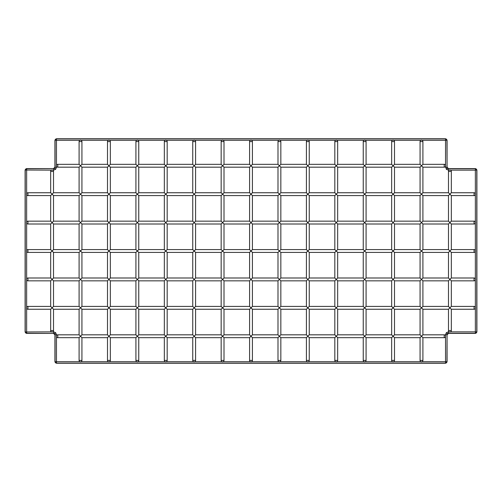 <?xml version="1.0" encoding="UTF-8"?>
<svg xmlns="http://www.w3.org/2000/svg" width="502" height="502" viewBox="0 0 502 502"><rect width="100%" height="100%" fill="white"/><g stroke="black" fill="none" stroke-linecap="round" stroke-linejoin="round"><path stroke-width="0.75" d="M249.582 337.664L251 336.246L252.418 337.664L252.418 360.398A1.418 1.418 0 0 1 251 361.816A1.418 1.418 0 0 1 249.582 360.398L249.582 337.664L224.005 337.664L224.005 360.398A1.418 1.418 0 0 1 222.587 361.816A1.418 1.418 0 0 1 221.162 360.398L221.162 337.664L222.587 336.246L224.005 337.664M26.644 194.751L26.644 222.003A1.418 1.418 0 0 1 27.943 221.162A1.418 1.418 0 0 0 26.518 222.587A1.418 1.418 0 0 0 27.943 224.005L50.671 224.005L52.095 222.587L53.513 224.005L79.09 224.005L80.508 222.587L81.933 224.005L107.503 224.005L108.921 222.587L110.346 224.005L135.916 224.005L137.341 222.587L138.759 224.005L164.336 224.005L165.754 222.587L167.179 224.005L192.749 224.005L194.167 222.587L195.592 224.005L221.162 224.005L222.587 222.587L224.005 224.005L249.582 224.005L251 222.587L252.418 224.005L252.418 249.582L249.582 252.418L249.582 277.995L252.418 280.838L277.995 280.838L279.413 279.413L280.838 280.838L280.838 306.408L277.995 309.251L252.418 309.251L251 307.833L249.582 309.251L224.005 309.251L222.587 307.833L221.162 309.251L195.592 309.251L195.592 334.821L194.167 336.246L195.592 337.664L195.592 360.398A1.418 1.418 0 0 1 194.167 361.816A1.418 1.418 0 0 1 192.749 360.398L192.749 337.664L194.167 336.246L192.749 334.821L167.179 334.821L165.754 336.246L167.179 337.664L167.179 360.398A1.418 1.418 0 0 1 165.754 361.816A1.418 1.418 0 0 1 164.336 360.398L164.336 337.664L165.754 336.246L164.336 334.821L138.759 334.821L137.341 336.246L138.759 337.664L138.759 360.398A1.418 1.418 0 0 1 137.341 361.816A1.418 1.418 0 0 1 135.916 360.398L135.916 337.664L137.341 336.246L135.916 334.821L110.346 334.821L108.921 336.246L110.346 337.664L110.346 360.398A1.418 1.418 0 0 1 108.921 361.816A1.418 1.418 0 0 1 107.503 360.398L107.503 337.664L108.921 336.246L107.503 334.821L81.933 334.821L80.508 336.246L81.933 337.664L81.933 360.398A1.418 1.418 0 0 1 80.508 361.816A1.418 1.418 0 0 1 79.09 360.398L79.09 337.664L80.508 336.246L79.09 334.821L57.78 334.821A1.418 1.418 0 0 0 56.481 335.662L56.481 334.702L54.938 334.821L53.513 333.403L26.518 333.403L25.1 331.985L25.1 170.015L26.518 168.597L53.513 168.597L54.938 167.179L54.938 140.183L56.356 138.759L445.644 138.759L447.062 140.183L447.062 167.179L448.487 168.597L475.482 168.597L476.9 170.015L476.9 331.985L475.482 333.403L448.487 333.403L447.062 334.821L447.062 361.816L445.644 363.241L56.356 363.241L54.938 361.816L54.938 334.821M221.162 337.664L195.592 337.664M192.749 337.664L167.179 337.664M164.336 337.664L138.759 337.664L138.759 360.398L135.916 360.398M135.916 337.664L110.346 337.664L110.346 360.398L107.503 360.398M107.503 337.664L81.933 337.664L81.933 360.398L79.09 360.398M79.09 337.664L57.78 337.664A1.418 1.418 0 0 1 56.356 336.246A1.418 1.418 0 0 1 57.78 334.821L57.78 337.664M449.328 170.14L448.361 170.14L448.361 168.722L475.356 168.722A1.418 1.418 45 0 1 476.774 170.14L476.774 331.86A1.418 1.418 135 0 1 475.356 333.278L448.361 333.278L447.357 333.698L446.937 334.702L445.519 334.702L445.519 335.662A1.418 1.418 0 0 0 444.22 334.821A1.418 1.418 0 0 1 445.644 336.246A1.418 1.418 0 0 1 444.22 337.664L422.91 337.664L421.492 336.246L420.067 337.664L394.497 337.664L393.079 336.246L391.654 337.664L366.083 337.664L364.659 336.246L363.241 337.664L337.664 337.664L336.246 336.246L334.821 337.664L309.251 337.664L307.833 336.246L306.408 337.664L280.838 337.664L279.413 336.246L277.995 337.664L252.418 337.664L252.418 360.398L249.582 360.398M249.582 224.005L249.582 249.582L252.418 252.418L252.418 277.995L249.582 280.838L224.005 280.838L222.587 279.413L221.162 280.838L195.592 280.838L194.167 279.413L192.749 280.838L167.179 280.838L165.754 279.413L164.336 280.838L138.759 280.838L137.341 279.413L135.916 280.838L110.346 280.838L108.921 279.413L107.503 280.838L81.933 280.838L80.508 279.413L79.09 280.838L53.513 280.838L52.095 279.413L50.671 280.838L50.671 306.408L27.943 306.408A1.418 1.418 0 0 0 26.518 307.833A1.418 1.418 0 0 0 27.943 309.251L50.671 309.251L50.671 330.561A1.418 1.418 0 0 0 52.095 331.985A1.418 1.418 0 0 0 53.513 330.561L50.671 330.561M135.916 252.418L135.916 277.995L137.341 279.413L138.759 277.995L138.759 252.418L164.336 252.418L164.336 277.995L165.754 279.413L167.179 277.995L167.179 252.418L192.749 252.418L192.749 277.995L194.167 279.413L195.592 277.995L195.592 252.418L221.162 252.418L221.162 277.995L222.587 279.413L224.005 277.995L224.005 252.418L249.582 252.418L224.005 252.418L222.587 251L221.162 252.418L195.592 252.418L194.167 251L192.749 252.418L167.179 252.418L165.754 251L164.336 252.418L138.759 252.418L137.341 251L135.916 252.418L110.346 252.418L108.921 251L107.503 252.418L81.933 252.418L80.508 251L79.09 252.418L53.513 252.418L52.095 251L50.671 252.418L50.671 277.995L27.943 277.995A1.418 1.418 0 0 0 26.518 279.413A1.418 1.418 0 0 0 27.943 280.838L50.671 280.838M280.838 280.838L306.408 280.838L307.833 279.413L309.251 280.838L334.821 280.838L336.246 279.413L337.664 280.838L363.241 280.838L364.659 279.413L366.083 280.838L391.654 280.838L393.079 279.413L394.497 280.838L420.067 280.838L421.492 279.413L422.91 280.838L448.487 280.838L449.905 279.413L451.329 280.838L451.329 306.408L474.057 306.408A1.418 1.418 0 0 1 475.482 307.833A1.418 1.418 0 0 1 474.057 309.251L451.329 309.251L451.329 330.561L451.329 309.251L448.487 306.408L422.91 306.408L421.492 307.833L422.91 309.251L422.91 334.821L421.492 336.246L420.067 334.821L394.497 334.821L393.079 336.246L391.654 334.821L366.083 334.821L364.659 336.246L363.241 334.821L337.664 334.821L336.246 336.246L334.821 334.821L309.251 334.821L307.833 336.246L306.408 334.821L280.838 334.821L279.413 336.246L277.995 334.821L252.418 334.821L251 336.246L249.582 334.821L224.005 334.821L222.587 336.246L221.162 334.821L195.592 334.821M450.489 331.86L475.356 331.86L475.356 308.41A1.418 1.418 0 0 1 474.057 309.251L474.057 306.408M448.487 252.418L448.487 277.995L422.91 277.995L422.91 252.418L422.91 277.995L421.492 279.413L420.067 277.995L420.067 252.418L394.497 252.418L394.497 277.995L393.079 279.413L391.654 277.995L391.654 252.418L366.083 252.418L366.083 277.995L364.659 279.413L363.241 277.995L363.241 252.418L337.664 252.418L337.664 277.995L336.246 279.413L334.821 277.995L334.821 252.418L309.251 252.418L309.251 277.995L307.833 279.413L306.408 277.995L306.408 252.418L280.838 252.418L280.838 277.995L279.413 279.413L277.995 277.995L252.418 277.995L252.418 252.418L277.995 252.418L279.413 251L280.838 252.418L306.408 252.418L307.833 251L309.251 252.418L334.821 252.418L336.246 251L337.664 252.418L363.241 252.418L364.659 251L366.083 252.418L391.654 252.418L393.079 251L394.497 252.418L420.067 252.418L421.492 251L422.91 252.418L448.487 252.418L449.905 251L451.329 252.418L451.329 277.995L474.057 277.995A1.418 1.418 0 0 1 475.482 279.413A1.418 1.418 0 0 1 474.057 280.838L451.329 280.838L451.329 306.408L448.487 309.251L422.91 309.251L422.91 334.821L444.22 334.821L444.22 337.664M475.356 307.249L475.356 279.997A1.418 1.418 0 0 1 474.057 280.838L474.057 277.995M195.592 309.251L194.167 307.833L192.749 309.251L167.179 309.251L165.754 307.833L164.336 309.251L138.759 309.251L137.341 307.833L135.916 309.251L110.346 309.251L108.921 307.833L107.503 309.251L81.933 309.251L80.508 307.833L79.09 309.251L53.513 309.251L52.095 307.833L50.671 309.251M277.995 280.838L277.995 306.408L280.838 309.251L306.408 309.251L307.833 307.833L309.251 309.251L309.251 334.821M309.251 309.251L334.821 309.251L336.246 307.833L337.664 309.251L337.664 334.821M337.664 309.251L363.241 309.251L364.659 307.833L366.083 309.251L366.083 334.821L366.083 309.251L391.654 309.251L393.079 307.833L394.497 309.251L394.497 334.821L394.497 309.251L420.067 309.251L421.492 307.833L420.067 306.408L394.497 306.408L393.079 307.833L391.654 306.408L366.083 306.408L364.659 307.833L363.241 306.408L337.664 306.408L336.246 307.833L334.821 306.408L309.251 306.408L307.833 307.833L306.408 306.408L280.838 306.408M445.519 167.298L446.937 167.298L447.357 168.302L446.353 169.312L445.519 166.338A1.418 1.418 0 0 1 444.22 167.179L422.91 167.179L421.492 165.754L420.067 167.179L394.497 167.179L393.079 165.754L391.654 167.179L366.083 167.179L364.659 165.754L363.241 167.179L337.664 167.179L336.246 165.754L334.821 167.179L309.251 167.179L307.833 165.754L306.408 167.179L280.838 167.179L279.413 165.754L277.995 167.179L252.418 167.179L251 165.754L249.582 167.179L224.005 167.179L222.587 165.754L221.162 167.179L195.592 167.179L194.167 165.754L192.749 167.179L167.179 167.179L165.754 165.754L164.336 167.179L138.759 167.179L137.341 165.754L135.916 167.179L110.346 167.179L108.921 165.754L107.503 167.179L81.933 167.179L80.508 165.754L79.09 167.179L57.78 167.179A1.418 1.418 0 0 1 56.481 166.338L56.481 167.298L55.063 167.298L55.063 140.303A1.418 1.418 -45 0 1 56.481 138.885L445.519 138.885A1.418 1.418 45 0 1 446.937 140.303L447.062 167.179M79.09 167.179L79.09 192.749L53.513 192.749L53.513 171.439L53.513 192.749L50.671 195.592L27.943 195.592A1.418 1.418 0 0 1 26.518 194.167A1.418 1.418 0 0 1 27.943 192.749A1.418 1.418 0 0 0 26.644 193.59L26.644 168.722L53.513 168.597M475.356 194.751L475.356 222.003A1.418 1.418 0 0 0 474.057 221.162L451.329 221.162L451.329 195.592L474.057 195.592A1.418 1.418 0 0 0 475.482 194.167A1.418 1.418 0 0 0 474.057 192.749L451.329 192.749L449.905 194.167L451.329 195.592L451.329 221.162L449.905 222.587L451.329 224.005L451.329 249.582L449.905 251L448.487 249.582L422.91 249.582L421.492 251L420.067 249.582L394.497 249.582L393.079 251L391.654 249.582L366.083 249.582L364.659 251L363.241 249.582L337.664 249.582L336.246 251L334.821 249.582L309.251 249.582L307.833 251L306.408 249.582L280.838 249.582L279.413 251L277.995 249.582L252.418 249.582L252.418 224.005L277.995 224.005L279.413 222.587L280.838 224.005L280.838 249.582M474.057 224.005A1.418 1.418 0 0 0 475.482 222.587A1.418 1.418 0 0 0 474.057 221.162L474.057 224.005L451.329 224.005L451.329 249.582L474.057 249.582A1.418 1.418 0 0 1 475.356 250.416L475.356 223.164M50.671 171.439L53.513 171.439A1.418 1.418 0 0 0 52.095 170.015A1.418 1.418 0 0 0 50.671 171.439L50.671 192.749L53.513 195.592L79.09 195.592L80.508 194.167L81.933 195.592L107.503 195.592L108.921 194.167L110.346 195.592L135.916 195.592L137.341 194.167L138.759 195.592L164.336 195.592L165.754 194.167L167.179 195.592L192.749 195.592L194.167 194.167L195.592 195.592L221.162 195.592L222.587 194.167L224.005 195.592L249.582 195.592L251 194.167L252.418 195.592L252.418 221.162L251 222.587L249.582 221.162L224.005 221.162L222.587 222.587L221.162 221.162L195.592 221.162L194.167 222.587L192.749 221.162L167.179 221.162L165.754 222.587L164.336 221.162L138.759 221.162L137.341 222.587L135.916 221.162L110.346 221.162L108.921 222.587L107.503 221.162L81.933 221.162L80.508 222.587L79.09 221.162L53.513 221.162L52.095 222.587L50.671 221.162L27.943 221.162L27.943 224.005M50.671 252.418L27.943 252.418A1.418 1.418 0 0 1 26.518 251A1.418 1.418 0 0 1 27.943 249.582A1.418 1.418 0 0 0 26.644 250.416L26.644 223.164M474.057 252.418A1.418 1.418 0 0 0 475.482 251A1.418 1.418 0 0 0 474.057 249.582L474.057 252.418L451.329 252.418L451.329 277.995L449.905 279.413L448.487 277.995M447.062 334.821L446.937 361.697A1.418 1.418 135 0 1 445.519 363.115L56.481 363.115A1.418 1.418 -135 0 1 55.063 361.697L55.063 334.702L54.643 333.698L53.639 333.278L53.639 331.86L55.647 332.688L56.481 334.702M277.995 195.592L279.413 194.167L280.838 195.592L280.838 221.162L279.413 222.587L277.995 221.162L252.418 221.162L252.418 195.592L277.995 195.592L277.995 221.162M280.838 195.592L306.408 195.592L307.833 194.167L309.251 195.592L309.251 221.162L307.833 222.587L309.251 224.005L309.251 249.582M280.838 224.005L306.408 224.005L307.833 222.587L306.408 221.162L280.838 221.162M309.251 195.592L334.821 195.592L336.246 194.167L337.664 195.592L337.664 221.162L336.246 222.587L337.664 224.005L337.664 249.582M309.251 224.005L334.821 224.005L336.246 222.587L334.821 221.162L309.251 221.162M337.664 195.592L363.241 195.592L364.659 194.167L366.083 195.592L366.083 221.162L364.659 222.587L366.083 224.005L366.083 249.582L366.083 224.005L391.654 224.005L393.079 222.587L394.497 224.005L394.497 249.582L394.497 224.005L420.067 224.005L421.492 222.587L422.91 224.005L422.91 249.582L422.91 224.005L448.487 224.005L449.905 222.587L448.487 221.162L422.91 221.162L421.492 222.587L420.067 221.162L394.497 221.162L393.079 222.587L391.654 221.162L366.083 221.162L366.083 195.592L391.654 195.592L393.079 194.167L394.497 195.592L394.497 221.162L394.497 195.592L420.067 195.592L421.492 194.167L422.91 195.592L422.91 221.162L422.91 195.592L448.487 195.592L449.905 194.167L448.487 192.749L422.91 192.749L421.492 194.167L420.067 192.749L394.497 192.749L393.079 194.167L391.654 192.749L366.083 192.749L364.659 194.167L363.241 192.749L337.664 192.749L336.246 194.167L334.821 192.749L309.251 192.749L307.833 194.167L306.408 192.749L280.838 192.749L279.413 194.167L277.995 192.749L252.418 192.749L251 194.167L249.582 192.749L224.005 192.749L222.587 194.167L221.162 192.749L195.592 192.749L194.167 194.167L192.749 192.749L167.179 192.749L165.754 194.167L164.336 192.749L138.759 192.749L137.341 194.167L135.916 192.749L110.346 192.749L108.921 194.167L107.503 192.749L81.933 192.749L80.508 194.167L79.09 192.749M337.664 224.005L363.241 224.005L364.659 222.587L363.241 221.162L337.664 221.162M422.91 337.664L422.91 360.398L422.91 337.664M53.513 309.251L53.513 330.561L53.513 309.251M277.995 309.251L277.995 334.821M280.838 309.251L280.838 334.821M306.408 309.251L306.408 334.821M334.821 309.251L334.821 334.821M363.241 309.251L363.241 334.821M391.654 309.251L391.654 334.821M420.067 309.251L420.067 334.821M81.933 309.251L81.933 334.821L81.933 309.251M110.346 309.251L110.346 334.821L110.346 309.251M138.759 309.251L138.759 334.821L138.759 309.251M252.418 309.251L252.418 334.821M249.582 309.251L249.582 334.821M221.162 309.251L221.162 334.821M224.005 309.251L224.005 334.821M192.749 309.251L192.749 334.821M167.179 309.251L167.179 334.821M164.336 309.251L164.336 334.821M135.916 309.251L135.916 334.821M107.503 309.251L107.503 334.821M79.09 309.251L79.09 334.821M53.513 333.403L26.644 333.278L26.644 308.41A1.418 1.418 0 0 0 27.943 309.251L27.943 306.408M26.644 307.249L26.644 279.997A1.418 1.418 0 0 0 27.943 280.838L27.943 277.995M249.582 280.838L249.582 306.408L251 307.833L252.418 306.408L252.418 280.838M221.162 280.838L221.162 306.408L222.587 307.833L224.005 306.408L224.005 280.838M135.916 280.838L135.916 306.408L137.341 307.833L138.759 306.408L138.759 280.838L164.336 280.838L164.336 306.408L165.754 307.833L167.179 306.408L167.179 280.838L192.749 280.838L192.749 306.408L194.167 307.833L195.592 306.408L195.592 280.838M107.503 280.838L107.503 306.408L108.921 307.833L110.346 306.408L110.346 280.838L110.346 306.408L135.916 306.408M79.09 280.838L79.09 306.408L80.508 307.833L81.933 306.408L81.933 280.838L81.933 306.408L107.503 306.408M50.671 306.408L52.095 307.833L53.513 306.408L53.513 280.838L53.513 306.408L79.09 306.408M280.838 337.664L280.838 360.398A1.418 1.418 0 0 1 279.413 361.816A1.418 1.418 0 0 1 277.995 360.398L280.838 360.398M277.995 337.664L277.995 360.398M309.251 337.664L309.251 360.398A1.418 1.418 0 0 1 307.833 361.816A1.418 1.418 0 0 1 306.408 360.398L309.251 360.398M306.408 337.664L306.408 360.398M309.251 280.838L309.251 306.408M306.408 280.838L306.408 306.408M337.664 337.664L337.664 360.398A1.418 1.418 0 0 1 336.246 361.816A1.418 1.418 0 0 1 334.821 360.398L337.664 360.398M334.821 337.664L334.821 360.398M337.664 280.838L337.664 306.408M334.821 280.838L334.821 306.408M366.083 337.664L366.083 360.398L366.083 337.664M363.241 337.664L363.241 360.398A1.418 1.418 0 0 0 364.659 361.816A1.418 1.418 0 0 0 366.083 360.398L363.241 360.398M366.083 280.838L366.083 306.408L366.083 280.838L391.654 280.838L391.654 306.408M363.241 280.838L363.241 306.408M394.497 337.664L394.497 360.398L394.497 337.664M391.654 337.664L391.654 360.398A1.418 1.418 0 0 0 393.079 361.816A1.418 1.418 0 0 0 394.497 360.398L391.654 360.398M394.497 280.838L394.497 306.408L394.497 280.838L420.067 280.838L420.067 306.408M420.067 337.664L420.067 360.398A1.418 1.418 0 0 0 421.492 361.816A1.418 1.418 0 0 0 422.91 360.398L420.067 360.398M422.91 280.838L422.91 306.408L422.91 280.838M448.487 309.251L448.487 330.561A1.418 1.418 0 0 0 449.905 331.985A1.418 1.418 0 0 0 451.329 330.561L448.487 330.561M448.487 280.838L448.487 306.408M138.759 280.838L138.759 306.408L164.336 306.408M53.513 252.418L53.513 277.995L53.513 252.418M107.503 252.418L107.503 277.995L81.933 277.995L81.933 252.418L81.933 277.995L80.508 279.413L79.09 277.995L53.513 277.995L52.095 279.413L50.671 277.995M135.916 277.995L110.346 277.995L110.346 252.418L110.346 277.995L108.921 279.413L107.503 277.995M138.759 252.418L138.759 277.995L164.336 277.995M79.09 252.418L79.09 277.995M277.995 252.418L277.995 277.995M366.083 252.418L366.083 277.995L391.654 277.995M394.497 252.418L394.497 277.995L420.067 277.995M448.487 171.439L451.329 171.439L451.329 192.749L451.329 171.439A1.418 1.418 0 0 0 449.905 170.015A1.418 1.418 0 0 0 448.487 171.439L448.487 192.749M450.489 170.14L475.356 170.14L475.356 193.59A1.418 1.418 0 0 0 474.057 192.749L474.057 195.592M422.91 167.179L422.91 192.749L422.91 167.179M420.067 141.602L422.91 141.602L422.91 164.336L421.492 165.754L420.067 164.336L420.067 141.602A1.418 1.418 0 0 1 421.492 140.183A1.418 1.418 0 0 1 422.91 141.602L422.91 164.336L444.22 164.336A1.418 1.418 0 0 1 445.644 165.754A1.418 1.418 0 0 1 444.22 167.179L444.22 164.336M391.654 141.602L394.497 141.602L394.497 164.336L393.079 165.754L391.654 164.336L391.654 141.602A1.418 1.418 0 0 1 393.079 140.183A1.418 1.418 0 0 1 394.497 141.602L394.497 164.336L420.067 164.336M363.241 141.602L366.083 141.602L366.083 164.336L364.659 165.754L363.241 164.336L363.241 141.602A1.418 1.418 0 0 1 364.659 140.183A1.418 1.418 0 0 1 366.083 141.602L366.083 164.336L391.654 164.336M249.582 141.602L252.418 141.602A1.418 1.418 0 0 0 251 140.183A1.418 1.418 0 0 0 249.582 141.602L249.582 164.336L251 165.754L252.418 164.336L252.418 141.602L252.418 164.336L277.995 164.336L279.413 165.754L280.838 164.336L306.408 164.336L307.833 165.754L309.251 164.336L334.821 164.336L336.246 165.754L337.664 164.336L363.241 164.336M394.497 167.179L394.497 192.749L394.497 167.179M420.067 249.582L420.067 224.005L394.497 224.005M366.083 167.179L366.083 192.749L366.083 167.179M391.654 249.582L391.654 224.005L366.083 224.005M252.418 167.179L252.418 192.749L252.418 167.179M79.09 141.602L81.933 141.602L81.933 164.336L81.933 141.602A1.418 1.418 0 0 0 80.508 140.183A1.418 1.418 0 0 0 79.09 141.602L79.09 164.336L80.508 165.754L81.933 164.336L107.503 164.336L108.921 165.754L110.346 164.336L110.346 141.602L110.346 164.336L135.916 164.336L137.341 165.754L138.759 164.336L138.759 141.602L138.759 164.336L164.336 164.336L165.754 165.754L167.179 164.336L167.179 141.602A1.418 1.418 0 0 0 165.754 140.183A1.418 1.418 0 0 0 164.336 141.602L164.336 164.336M224.005 141.602L221.162 141.602A1.418 1.418 0 0 1 222.587 140.183A1.418 1.418 0 0 1 224.005 141.602L224.005 164.336L222.587 165.754L221.162 164.336L195.592 164.336L195.592 141.602A1.418 1.418 0 0 0 194.167 140.183A1.418 1.418 0 0 0 192.749 141.602L192.749 164.336L194.167 165.754L195.592 164.336M221.162 141.602L221.162 164.336M135.916 141.602L138.759 141.602A1.418 1.418 0 0 0 137.341 140.183A1.418 1.418 0 0 0 135.916 141.602L135.916 164.336M107.503 141.602L110.346 141.602A1.418 1.418 0 0 0 108.921 140.183A1.418 1.418 0 0 0 107.503 141.602L107.503 164.336M249.582 167.179L249.582 192.749M224.005 167.179L224.005 192.749M221.162 167.179L221.162 192.749M195.592 167.179L195.592 192.749M192.749 167.179L192.749 192.749M167.179 167.179L167.179 192.749M164.336 167.179L164.336 192.749M138.759 167.179L138.759 192.749L138.759 167.179M135.916 167.179L135.916 192.749M110.346 167.179L110.346 192.749L110.346 167.179M107.503 167.179L107.503 192.749M81.933 167.179L81.933 192.749L81.933 167.179M249.582 195.592L249.582 221.162M221.162 195.592L221.162 221.162M224.005 195.592L224.005 221.162M192.749 195.592L192.749 221.162M195.592 195.592L195.592 221.162M164.336 195.592L164.336 221.162M167.179 195.592L167.179 221.162M135.916 195.592L135.916 221.162M138.759 195.592L138.759 221.162L138.759 195.592M107.503 195.592L107.503 221.162M110.346 195.592L110.346 221.162L110.346 195.592M79.09 195.592L79.09 221.162M81.933 195.592L81.933 221.162L81.933 195.592M50.671 195.592L50.671 221.162M53.513 195.592L53.513 221.162L53.513 195.592M221.162 224.005L221.162 249.582L222.587 251L224.005 249.582L224.005 224.005M135.916 224.005L135.916 249.582L137.341 251L138.759 249.582L138.759 224.005L164.336 224.005L164.336 249.582L165.754 251L167.179 249.582L167.179 224.005L192.749 224.005L192.749 249.582L194.167 251L195.592 249.582L195.592 224.005M107.503 224.005L107.503 249.582L108.921 251L110.346 249.582L110.346 224.005L110.346 249.582L135.916 249.582M79.09 224.005L79.09 249.582L80.508 251L81.933 249.582L81.933 224.005L81.933 249.582L107.503 249.582M50.671 224.005L50.671 249.582L52.095 251L53.513 249.582L53.513 224.005L53.513 249.582L79.09 249.582M50.671 249.582L27.943 249.582L27.943 252.418M138.759 224.005L138.759 249.582L164.336 249.582M192.749 249.582L167.179 249.582M221.162 249.582L195.592 249.582M26.518 333.403L26.644 333.278A1.418 1.418 -135 0 1 25.226 331.86L25.226 170.14A1.418 1.418 -45 0 1 26.644 168.722L26.518 168.597M448.487 333.403L448.361 331.86L449.328 331.86M54.643 168.302L55.647 169.312L53.639 170.14L53.639 168.722L54.643 168.302L54.938 167.179M249.582 249.582L224.005 249.582M50.671 192.749L27.943 192.749L27.943 195.592M79.09 164.336L57.78 164.336A1.418 1.418 0 0 0 56.356 165.754A1.418 1.418 0 0 0 57.78 167.179L57.78 164.336M192.749 164.336L167.179 164.336M249.582 164.336L224.005 164.336M277.995 167.179L277.995 192.749M280.838 167.179L280.838 192.749M277.995 164.336L277.995 141.602A1.418 1.418 0 0 1 279.413 140.183A1.418 1.418 0 0 1 280.838 141.602L280.838 164.336M277.995 224.005L277.995 249.582M306.408 167.179L306.408 192.749M309.251 167.179L309.251 192.749M306.408 164.336L306.408 141.602A1.418 1.418 0 0 1 307.833 140.183A1.418 1.418 0 0 1 309.251 141.602L309.251 164.336M306.408 195.592L306.408 221.162M306.408 224.005L306.408 249.582M334.821 167.179L334.821 192.749M337.664 167.179L337.664 192.749M334.821 164.336L334.821 141.602A1.418 1.418 0 0 1 336.246 140.183A1.418 1.418 0 0 1 337.664 141.602L337.664 164.336M334.821 195.592L334.821 221.162M334.821 224.005L334.821 249.582M363.241 167.179L363.241 192.749M363.241 195.592L363.241 221.162M363.241 224.005L363.241 249.582M391.654 167.179L391.654 192.749M391.654 195.592L391.654 221.162M420.067 167.179L420.067 192.749M420.067 195.592L420.067 221.162M448.487 195.592L448.487 221.162M448.487 224.005L448.487 249.582M363.241 277.995L337.664 277.995M334.821 277.995L309.251 277.995M306.408 277.995L280.838 277.995M192.749 277.995L167.179 277.995M221.162 277.995L195.592 277.995M249.582 277.995L224.005 277.995M277.995 306.408L252.418 306.408M192.749 306.408L167.179 306.408M221.162 306.408L195.592 306.408M249.582 306.408L224.005 306.408M56.481 167.298L55.647 169.312M54.643 333.698L55.647 332.688M447.357 168.302L448.487 168.597M448.361 170.14L446.353 169.312M447.357 333.698L446.353 332.688L448.361 331.86M445.519 334.702L446.353 332.688M422.069 361.697L445.519 361.697L445.519 336.823M56.481 336.823L56.481 361.697L79.931 361.697M52.672 331.86L53.639 331.86M224.005 360.398L221.162 360.398M195.592 360.398L192.749 360.398M167.179 360.398L164.336 360.398M25.1 331.985L51.511 331.86M26.644 251.584L26.644 278.836M475.356 278.836L475.356 251.584M393.656 361.697L420.908 361.697M365.243 361.697L392.495 361.697M336.823 361.697L364.082 361.697M308.41 361.697L335.662 361.697M279.997 361.697L307.249 361.697M251.584 361.697L278.836 361.697M445.519 165.177L445.519 140.303L422.069 140.303M420.908 140.303L393.656 140.303M392.495 140.303L365.243 140.303M364.082 140.303L336.823 140.303M335.662 140.303L308.41 140.303M307.249 140.303L279.997 140.303M278.836 140.303L251.584 140.303M53.639 170.14L52.672 170.14M79.931 140.303L56.481 140.303L56.481 165.177M108.344 140.303L81.092 140.303M136.757 140.303L109.505 140.303M165.177 140.303L137.918 140.303M193.59 140.303L166.338 140.303M222.003 140.303L194.751 140.303M250.416 140.303L223.164 140.303M195.592 141.602L192.749 141.602M167.179 141.602L164.336 141.602M51.511 170.14L25.1 170.015M81.092 361.697L108.344 361.697M109.505 361.697L136.757 361.697M137.918 361.697L165.177 361.697M166.338 361.697L193.59 361.697M194.751 361.697L222.003 361.697M223.164 361.697L250.416 361.697M56.356 138.759L56.481 140.303L54.938 140.183M54.938 361.816L56.481 361.697L56.356 363.241M445.644 363.241L445.519 361.697L447.062 361.816M475.482 333.403L475.356 331.86L476.9 331.985M476.9 170.015L475.356 170.14L475.482 168.597M447.062 140.183L445.519 140.303L445.644 138.759M277.995 141.602L280.838 141.602M306.408 141.602L309.251 141.602M334.821 141.602L337.664 141.602"/></g></svg>
